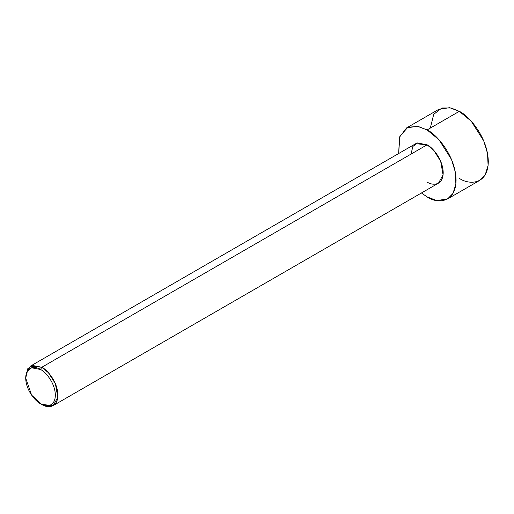 <?xml version="1.0" encoding="UTF-8"?>
<svg xmlns="http://www.w3.org/2000/svg" width="514" height="514" viewBox="0 0 514 514"><rect width="100%" height="100%" fill="white"/><g stroke="black" fill="none" stroke-linecap="round" stroke-linejoin="round"><path stroke-width="0.77" d="M40.516 369.495C44.853 371.314 55.133 382.377 55.339 395.163C55.133 407.711 44.853 406.908 40.516 403.715L41.807 404.46C46.517 407.93 57.696 408.803 57.915 395.163C57.696 381.266 46.517 369.238 41.807 367.266L40.516 369.495C36.186 366.309 25.899 365.505 25.7 378.053C25.899 390.833 36.186 401.903 40.516 403.715C44.853 406.908 55.133 407.711 55.339 395.163C55.133 382.377 44.853 371.314 40.516 369.495L41.807 367.266L48.419 372.721L55.371 383.656L57.799 397.341L53.199 405.591L41.807 404.46L31.63 395.163L25.7 378.053L27.441 371.005L31.63 367.786L40.516 369.495M53.199 405.591L438.481 183.145L443.081 174.901L440.652 161.216L433.707 150.281L427.095 144.82L41.807 367.266L427.095 144.82C431.805 146.792 442.978 158.826 443.203 172.717C442.978 186.357 431.805 185.49 427.095 182.02M427.095 129.939L438.995 139.763L451.504 159.456L455.314 172.042L455.873 184.083L452.988 193.425L447.591 198.931L436.759 200.563L427.095 196.901L421.435 192.988L427.095 196.901C435.57 203.139 455.693 204.713 456.085 180.157C455.693 155.151 435.57 133.492 427.095 129.939L459.304 111.345L427.095 129.939L418.094 126.399L407.891 127.254L399.847 136.249L398.658 153.532L399.506 137.18L406.593 127.909L417.426 126.277L427.095 129.939M447.591 198.931L479.806 180.33L485.203 174.824L488.088 165.482L487.529 153.442L483.719 140.855L471.209 121.169L459.304 111.345C467.785 114.892 487.902 136.551 488.3 161.563C487.902 186.113 467.785 184.539 459.304 178.3M430.314 128.082L433.726 114.294L441.911 107.998L451.189 107.998L459.304 111.345L449.641 107.677L438.808 109.315L406.593 127.909M410.988 154.123L412.883 146.464L417.426 142.963L427.095 144.82L415.704 143.695L30.416 366.135L41.807 367.266L32.144 365.403L27.595 368.904L25.7 378.053M41.807 404.46L40.516 403.715"/></g></svg>
